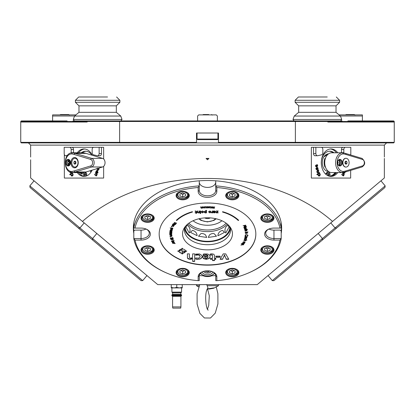 <?xml version="1.0" encoding="UTF-8"?>
<svg xmlns="http://www.w3.org/2000/svg" width="415" height="415" viewBox="0 0 415 415"><rect width="100%" height="100%" fill="white"/><g stroke="black" fill="none" stroke-linecap="round" stroke-linejoin="round"><path stroke-width="0.62" d="M218.487 284.617L218.487 285.717L207.163 285.717L206.701 284.617M206.151 158.675L208.849 158.675M328.146 154.173L323.861 156.865M328.431 153.892L328.498 153.892A8.788 6.215 -90 0 0 323.332 157.85A8.788 6.215 -90 0 0 323.046 166.84A8.788 6.215 -90 0 0 328.504 171.468M230.455 228.406A23.069 14.831 -0 0 1 207.5 241.758A23.069 14.831 -0 0 1 184.545 228.406M229.853 226.72L229.677 227.446L229.853 226.72A22.353 14.369 0 0 1 229.853 226.932A22.353 14.369 0 0 1 207.5 241.302A22.353 14.369 0 0 1 185.147 226.932A22.353 14.369 0 0 1 185.147 226.709L185.323 227.446L185.147 226.72M207.22 187.404A58.224 37.423 0 0 1 207.5 187.404A58.224 37.423 0 0 1 207.78 187.404M328.135 171.452A8.788 6.215 90 0 0 328.431 171.416M328.151 171.193L327.591 171.193A8.513 6.018 90 0 1 326.781 171.115M325.443 167.074L324.997 167.074A8.513 6.018 -90 0 1 324.997 158.286L325.443 158.286M221.926 220.749A18.343 11.791 0 0 1 193.074 220.749M185.894 226.948L189.235 233.017A5.494 5.494 0 0 0 187.041 225.278M190.521 232.41L197.099 235.653A5.494 5.494 0 0 0 192.337 230.424L190.521 232.41M198.51 236.218L206.717 237.422L205.591 235.03A5.494 5.494 0 0 0 200.922 233.614L198.51 236.218M208.283 237.422L216.49 236.218L214.078 233.614A5.494 5.494 0 0 0 209.409 235.03L208.283 237.422M217.901 235.782L224.479 232.41L222.663 230.424A5.494 5.494 0 0 0 217.901 235.653L217.901 235.782M227.96 225.278A5.494 5.494 0 0 0 225.765 233.017L229.106 226.948M199.262 182.107A8.238 5.296 180 0 0 206.763 187.383A8.134 6.152 180 0 0 207.5 187.409A8.134 6.152 180 0 0 208.237 187.383A8.238 5.296 180 0 0 215.738 182.107M346.971 161.886L346.971 163.474L346.001 164.267L345.031 163.474L345.031 161.886L346.001 161.093L346.971 161.886L345.301 161.663M345.301 163.697L345.571 161.886M346.971 163.474L345.571 163.474M349.108 162.68A4.394 3.107 -90 0 1 346.001 167.074A4.394 3.107 -90 0 1 342.894 162.68A4.394 3.107 -90 0 1 346.001 158.286A4.394 3.107 -90 0 1 349.108 162.68M345.882 167.069A4.394 3.107 -90 0 1 345.768 167.074A4.394 3.107 -90 0 1 342.66 162.68A4.394 3.107 -90 0 1 345.768 158.286A4.394 3.107 -90 0 1 345.882 158.291M329.199 174.098A1.1 0.778 -90 0 1 328.473 175.587A1.1 0.778 -90 0 1 327.7 174.492A1.1 0.778 -90 0 1 328.473 173.392A1.1 0.778 -90 0 1 329.199 174.098M328.006 175.369A1.1 0.778 90 0 0 328.27 174.098A1.1 0.778 90 0 0 328.006 173.61M329.328 151.226A12.165 8.601 -90 0 1 333.11 152.793M334.044 152.793A12.165 8.601 90 0 0 329.795 151.205A12.165 8.601 90 0 0 321.392 160.781M325.028 173.496A12.165 8.601 90 0 0 325.189 173.646A2.2 1.551 90 0 0 326.024 173.989A2.2 1.551 90 0 0 327.248 173.143A2.2 1.551 -90 0 1 328.473 172.292A2.2 1.551 -90 0 1 330.013 174.788L329.868 176.318M328.473 172.292L327.544 172.292A2.2 1.551 90 0 0 326.315 173.143A2.2 1.551 -90 0 1 325.557 173.89M335.937 173.19L335.419 172.567M334.49 172.567L335.595 173.574M329.868 176.308A13.731 9.711 90 0 0 334.967 173.143M333.769 175.14A14.39 10.178 90 0 0 335.325 173.574M338.77 160.123A3.294 2.329 -90 0 1 338.77 165.237M337.686 161.606A1.209 0.856 -90 0 1 338.152 162.68A1.209 0.856 -90 0 1 337.686 163.754M340.15 163.552L339.703 163.552A3.294 2.329 90 0 0 339.719 161.907L340.17 161.907M339.719 161.907L340.175 161.917M324.841 164.563A4.119 2.915 -90 0 1 324.52 162.618A4.119 2.915 -90 0 1 324.841 160.797M338.894 165.3A2.744 1.94 90 0 0 340.253 162.68A2.744 1.94 90 0 0 338.894 160.06M337.535 162.68A2.744 1.94 -90 0 1 339.475 159.936A2.744 1.94 -90 0 1 341.415 162.68A2.744 1.94 -90 0 1 339.475 165.424A2.744 1.94 -90 0 1 337.535 162.68A3.294 2.329 90 0 0 339.864 165.974A3.294 2.329 90 0 0 342.193 162.68A3.294 2.329 90 0 0 339.864 159.386A3.294 2.329 90 0 0 337.535 162.68M343.324 153.892L342.583 152.793A9.887 6.993 90 0 0 335.59 162.68A9.887 6.993 90 0 0 342.583 172.567L343.324 171.468A8.788 6.215 -90 0 1 337.146 162.68A8.788 6.215 -90 0 1 343.324 153.892A31.856 22.524 -90 0 1 345.913 154.453L362.487 159.459A3.294 2.329 -90 0 1 364.334 162.68A3.294 2.329 -90 0 1 362.487 165.901L345.913 170.907A31.856 22.524 -90 0 1 343.324 171.468M345.913 154.453A1.1 0.757 -73.2 0 0 345.456 153.4L342.583 152.793L331.704 152.793A9.887 6.993 90 0 0 324.717 162.68A9.887 6.993 90 0 0 331.704 172.567L342.583 172.567L345.456 171.96A1.1 0.757 73.2 0 1 345.301 171.981M329.884 176.168A13.622 9.633 90 0 0 334.827 172.977M313.533 147.299L313.533 153.56A2.2 1.551 -90 0 0 315.084 155.755L317.413 155.755A2.2 1.551 -90 0 1 315.862 153.56L313.533 153.56M317.413 155.755A2.2 1.551 -90 0 0 317.667 155.724L321.552 154.826A2.2 1.551 -90 0 0 322.849 152.658L322.849 149.499A2.2 1.551 -90 0 0 321.298 147.299L315.862 147.299L315.862 153.56M315.862 147.299L311.359 147.299L311.359 178.061L350.659 178.061L350.659 170.389M348.813 147.299L319.939 147.299M343.843 152.995A2.2 1.551 -90 0 1 343.822 152.658L343.822 149.499A2.2 1.551 -90 0 1 345.379 147.299L344.019 147.299M345.379 147.299L350.815 147.299L350.815 153.56A2.2 1.551 -90 0 1 350.483 154.919M316.629 169.45L316.386 168.054L316.033 168.205L316.08 169.118L316.899 169.885L317.454 167.997L317.869 168.459L317.812 169.502L318.181 169.341L317.797 167.629L317.304 167.541L316.666 169.455M317.797 167.629L317.226 167.541L317.719 167.629L317.226 167.541L316.915 168.381M317.89 169.055L317.636 168.065M317.807 169.476L317.812 169.055M316.671 169.434L316.837 168.381M316.386 168.054L316.033 168.205M316.821 169.885L316.002 169.118L315.955 168.205M343.169 172.49L343.319 172.152M344.907 171.8L344.559 172.806L344.829 171.8M344.139 172.697L344.559 172.806L344.139 172.697L344.289 172.267M344.061 172.697L344.481 172.806M343.973 172.339L343.755 172.956L344.647 173.226L345.218 172.028M344.569 173.226L343.677 172.956L343.89 172.355M342.417 173.154L342.691 172.759L342.417 173.154L343.667 174.388L343.257 175.452M342.494 173.154L343.745 174.388L343.641 175.203L343.335 175.452L341.97 174.217L341.773 174.616L343.371 175.96L343.859 175.571L343.978 174.622L344.362 174.409L342.691 172.759M343.335 175.955L341.695 174.616L341.97 174.217M320.058 173.818L319.576 173.268L319.265 173.589L319.825 174.077L319.56 175.389L319.031 175.68L318.424 174.466L318.113 174.788L318.985 176.162L319.768 175.789L320.256 174.819L320.058 173.818M318.424 174.466L318.113 174.788M319.026 176.162L318.264 175.607L318.035 174.788M319.576 173.268L319.187 173.589L319.747 174.077L319.483 175.389L318.99 175.68M317.081 174.834L319.514 172.77L319.337 172.355L316.899 174.419L317.081 174.834L316.821 174.419L319.337 172.355M317.444 170.202L316.847 172.012L317.382 172.692L318.212 172.541L318.803 170.731L318.269 170.046L317.366 170.202L317.983 170M317.542 172.267L318.061 172.085L317.117 171.836L317.594 170.658L318.533 170.902L318.061 172.085L317.584 172.267M317.594 170.658L318.072 170.477M317.983 172.085L318.461 170.902L318.03 170.482M317.6 172.739L316.769 172.012L317.366 170.202M316.712 166.799L317.325 165.689L316.967 164.765L317.413 164.682L317.044 164.765L317.402 165.689L316.79 166.799L316.557 164.828L315.722 165.352L315.597 166.228L316.827 167.287L317.698 165.611L317.413 164.682M316.1 166.721L316.531 166.856L315.877 166.187L316.355 165.357L316.531 166.856L316.282 165.378M316.521 167.323L316.827 167.287M316.749 167.287L315.519 166.228L315.644 165.352L316.557 164.828M316.023 166.721L316.453 166.856M341.498 152.793A2.2 1.551 -90 0 1 341.493 152.658L341.493 149.499A2.2 1.551 -90 0 1 343.049 147.299M337.748 172.567A13.731 9.711 -90 0 1 331.009 176.411A13.731 9.711 -90 0 1 321.298 162.68A13.731 9.711 -90 0 1 331.009 148.949A13.731 9.711 -90 0 1 337.748 152.793M330.345 148.98A13.731 9.711 -90 0 1 336.425 152.793M336.425 172.567A13.731 9.711 -90 0 1 330.345 176.38M270.813 246.411A6.043 3.885 -0 0 1 273.423 249.607L273.423 249.607A6.043 3.885 -0 0 1 271.654 252.351A6.043 3.885 -0 0 1 265.066 253.197A6.043 3.885 -0 0 1 261.336 249.607A6.043 3.885 -0 0 1 263.105 246.863A6.043 3.885 -0 0 1 263.95 246.411M151.05 214.524A6.043 3.885 -0 0 1 153.664 217.719A6.043 3.885 -0 0 1 151.895 220.469A6.043 3.885 -0 0 1 145.307 221.309A6.043 3.885 -0 0 1 141.577 217.719L141.577 217.719A6.043 3.885 -0 0 1 143.346 214.975A6.043 3.885 -0 0 1 144.187 214.524M189.344 253.871L189.442 257.648L190.838 258.28L192.524 257.466L192.664 253.866L194.661 253.866L194.661 261.424L192.664 261.424L192.664 258.369L191.683 259.105L190.091 259.349L188.104 258.851L187.533 258.244L187.347 253.866L189.344 253.866L189.344 256.937M200.362 273.319A8.238 5.296 180 0 0 203.018 275.124L203.438 275.295A7.47 4.804 0 0 1 200.585 273.086M212.885 271.955A5.494 3.533 0 0 1 207.5 274.797A5.494 3.533 0 0 1 202.115 271.955M215.717 275.565A74.15 47.663 0 0 1 211.821 275.778L211.821 275.187A8.238 5.296 180 0 0 211.982 275.124A8.238 5.296 180 0 0 214.638 273.319M214.415 273.086A7.47 4.804 0 0 1 211.562 275.295A7.47 4.804 0 0 1 203.438 275.295M211.821 275.778A8.238 5.296 0 0 1 203.179 275.778L203.179 275.187M209.86 271L207.936 272.033L205.555 271.472L205.415 270.954M207.936 270.808L207.936 272.033M205.555 271.472L205.555 270.933M199.236 285.717L196.513 285.717L196.513 284.617M208.268 310.078C206.12 310.622 203.879 292.046 207.993 288.02L207.163 285.717M207.5 288.902L209.471 289.011L213.777 288.223L213.746 287.911L207.448 288.907M74.902 161.093L75.878 161.886L75.878 163.474L74.902 164.267L73.932 163.474L73.932 161.886L74.902 161.093M75.603 161.663L75.333 161.886L75.603 163.697M73.932 161.886L75.333 161.886M73.932 163.474L75.333 163.474M78.01 162.68A4.394 3.107 90 0 1 74.902 167.074A4.394 3.107 90 0 1 71.795 162.68A4.394 3.107 90 0 1 74.902 158.286A4.394 3.107 90 0 1 78.01 162.68M75.022 158.291A4.394 3.107 90 0 1 75.136 158.286A4.394 3.107 90 0 1 78.243 162.68A4.394 3.107 90 0 1 75.136 167.074A4.394 3.107 90 0 1 75.022 167.069M91.487 171.411A1.1 0.778 90 0 1 91.03 170.466M91.98 170.181A1.1 0.778 -90 0 0 91.964 170.518M84.982 174.098A1.1 0.778 90 0 1 84.255 175.587A1.1 0.778 90 0 1 83.477 174.492A1.1 0.778 90 0 1 84.255 173.392A1.1 0.778 90 0 1 84.982 174.098M84.722 173.61A1.1 0.778 -90 0 0 84.722 175.369M82.269 173.89A2.2 1.551 90 0 1 81.905 173.646A12.165 8.601 90 0 1 80.878 172.567M82.263 152.793A12.165 8.601 90 0 1 86.045 151.226M91.928 155.163A12.165 8.601 -90 0 0 85.578 151.205A12.165 8.601 -90 0 0 81.33 152.793M79.945 172.567A12.165 8.601 -90 0 0 80.972 173.646A2.2 1.551 -90 0 0 81.802 173.989A2.2 1.551 -90 0 0 83.031 173.143A2.2 1.551 90 0 1 83.555 172.531M84.593 172.344A2.2 1.551 90 0 1 85.796 174.788L85.656 176.209M86.621 175.898L86.725 174.788A2.2 1.551 -90 0 0 85.189 172.292L84.826 172.292M90.947 172.261L90.797 172.08A2.2 1.551 90 0 1 90.268 170.695M70.177 164.148A3.294 2.329 90 0 1 69.933 162.628A3.294 2.329 90 0 1 70.177 161.212M69.072 160.081A4.119 2.915 90 0 0 68.485 161.793L69.86 161.809A3.294 2.329 -90 0 0 69.777 162.628A3.294 2.329 -90 0 0 69.844 163.453L69.243 163.443A4.119 2.915 90 0 1 69.196 162.618A4.119 2.915 90 0 1 69.264 161.809M69.844 163.453L69.243 163.443M69.082 161.809A3.294 2.329 90 0 1 69.637 160.418M69.637 164.942A3.294 2.329 90 0 1 69.066 163.453M69.072 165.279A4.119 2.915 90 0 1 68.47 163.443M69.118 160.06A2.744 1.94 -90 0 0 67.759 162.68A2.744 1.94 -90 0 0 69.118 165.3M70.944 162.68A5.162 3.652 90 0 1 76.417 158.208A5.162 3.652 90 0 1 76.417 167.152A5.162 3.652 90 0 1 70.944 162.68M66.592 162.68A2.744 1.94 90 0 1 68.532 159.936A2.744 1.94 90 0 1 70.477 162.68A2.744 1.94 90 0 1 68.532 165.424A2.744 1.94 90 0 1 66.592 162.68M70.477 162.68A3.294 2.329 -90 0 0 66.981 159.827A3.294 2.329 -90 0 0 66.981 165.533A3.294 2.329 -90 0 0 70.477 162.68M71.608 171.468A8.788 6.215 90 0 1 65.43 162.68A8.788 6.215 90 0 1 71.608 153.892L72.418 152.793C62.919 152.388 62.919 172.972 72.418 172.567A32.956 23.302 -90 0 0 75.136 171.981L91.71 166.975A4.394 3.107 -90 0 0 94.169 162.68A4.394 3.107 -90 0 0 91.71 158.385L75.136 153.379A32.956 23.302 -90 0 0 72.418 152.793L83.296 152.793A32.956 23.302 -90 0 1 86.009 153.379L102.583 158.385L91.71 158.385A1.1 0.757 -73.2 0 0 90.771 159.459A3.294 2.329 90 0 1 92.612 162.68A3.294 2.329 90 0 1 90.771 165.901L74.197 170.907A31.856 22.524 90 0 1 71.608 171.468L72.418 172.567L83.296 172.567A32.956 23.302 -90 0 0 86.009 171.981L102.583 166.975A4.394 3.107 -90 0 0 105.042 162.68A4.394 3.107 -90 0 0 102.583 158.385M95.061 147.299L64.185 147.299L64.185 153.56A2.2 1.551 90 0 0 65.736 155.755A2.2 1.551 90 0 0 65.99 155.724L67.469 155.381M99.138 147.299L99.138 153.56A2.2 1.551 90 0 1 97.587 155.755A2.2 1.551 90 0 1 97.333 155.724L93.448 154.826A2.2 1.551 90 0 1 92.151 152.658L92.151 149.499A2.2 1.551 90 0 1 93.702 147.299L103.641 147.299L103.641 159.007M70.981 147.299L66.187 147.299M96.794 168.656L97.592 170.295L98.111 170.415M97.592 170.295L98.791 169.74L99.035 168.412L98.552 168.194M97.878 168.397L98.454 168.661L98.505 169.486L97.66 169.802L97.105 168.713L97.349 168.158M97.426 168.158L97.183 168.713L97.738 169.802M98.801 168.786L98.869 169.74L97.67 170.295M98.931 168.879L99.035 168.412M98.599 168.179L99.112 168.412M97.286 171.167L96.332 171.561L96.166 172.604L96.254 171.561L97.209 171.167L96.581 172.956L97.478 173.226L97.945 172.619L97.385 170.741L96.565 170.591L95.984 171.379L95.829 172.37L96.166 172.604M96.814 171.016L97.209 171.167M97.385 172.806L96.965 172.697L97.447 171.333L97.701 172.417L96.965 172.697L97.463 172.806M97.504 171.39L97.043 172.697M96.871 170.534L97.463 170.741L98.023 172.619L97.556 173.226L96.83 173.076M95.517 172.759L95.32 173.154L96.571 174.388L96.472 175.203L96.166 175.452L94.796 174.217L94.604 174.616L96.202 175.96L96.69 175.571L96.809 174.622L97.193 174.409L95.595 172.759L97.271 174.409L96.996 174.808M96.887 174.622L96.768 175.571L96.239 175.955M94.796 174.217L96.244 175.452M71.805 176.157L72.599 175.789L73.087 174.819L72.402 173.268L72.091 173.589L72.651 174.077L72.386 175.389L71.831 175.68L71.25 174.466L70.939 174.788L71.172 175.607L71.93 176.162M71.25 174.466L71.899 175.68M72.646 173.48L73.165 174.819L72.677 175.789L71.883 176.157M72.402 173.268L72.724 173.48M72.423 172.77L69.907 174.834L72.335 172.567M71.94 172.547L69.73 174.419L69.907 174.834M69.627 171.831L70.213 172.692L71.193 172.427M70.892 172.085L69.948 171.836M70.145 172.085L70.451 172.267M71.25 172.443L70.508 172.739M101.468 147.299L101.468 153.56A2.2 1.551 90 0 1 99.916 155.755L97.587 155.755M69.621 147.299A2.2 1.551 90 0 1 71.178 149.499L73.507 149.499L73.507 152.658A2.2 1.551 90 0 1 73.502 152.793M71.951 147.299A2.2 1.551 90 0 1 73.507 149.499M73.507 152.658L71.178 152.658L71.178 149.499M71.178 152.658A2.2 1.551 90 0 1 71.162 152.938M77.252 152.793A13.731 9.711 90 0 1 83.991 148.949A13.731 9.711 90 0 1 92.151 155.231M92.151 170.129A13.731 9.711 90 0 1 83.991 176.411A13.731 9.711 90 0 1 77.252 172.567M84.655 176.38A13.731 9.711 90 0 1 78.575 172.567M78.575 152.793A13.731 9.711 90 0 1 84.655 148.98M204.206 139.611L197.613 139.611L197.063 139.061L217.937 139.061A0.55 0.55 0 0 1 217.387 139.611L207.5 139.611M197.613 139.611L217.387 139.611M107.532 96.986L78.7 96.986L107.532 96.986M119.894 102.287L75.4 102.287L75.4 100.285L119.894 100.285L116.594 96.986L119.894 100.285L119.894 102.287L116.325 105.856L78.975 105.856L75.4 102.287M73.289 119.463L122.005 119.463L120.765 116.05L74.529 116.05L73.289 119.463L74.321 120.936M120.765 116.05L116.325 112.325L78.975 112.325L74.529 116.05M116.325 112.325L116.325 105.856M72.931 121.486L72.931 120.936L119.619 120.936L119.619 121.486L327.819 121.486L327.414 120.936L342.069 120.936L342.069 121.486M327.238 96.986L298.406 96.986L327.238 96.986M339.6 102.287L295.107 102.287L295.107 100.285L339.6 100.285L336.3 96.986L339.6 100.285L339.6 102.287L336.026 105.856L298.675 105.856L295.107 102.287M341.711 119.463L340.471 116.05L294.235 116.05L292.995 119.463L294.027 120.936L292.995 119.463L341.711 119.463L340.679 120.936M340.471 116.05L336.026 112.325L298.675 112.325L294.235 116.05M336.026 112.325L336.026 105.856M202.878 114.893A0.55 0.55 0 0 1 203.381 114.566L208.771 114.566M203.381 114.566L206.229 114.566M197.613 120.936L197.613 115.993L198.712 114.893L216.288 114.893L217.387 115.993L217.387 120.936M362.394 120.936L362.394 114.893L339.091 114.893M340.399 115.993L362.394 115.993M75.909 114.893L52.606 114.893L52.606 115.993L74.601 115.993M52.606 120.936L52.606 115.993M327.414 120.936L119.619 120.936M196.513 142.905L196.513 133.018L218.487 133.018L218.487 142.905L119.619 142.905L119.619 142.355L20.75 142.355L20.75 121.486L21.3 120.936L20.75 121.486M196.513 142.355L119.619 142.355L119.619 121.486L87.181 121.486L87.181 122.036L20.75 122.036L21.3 121.486L87.181 121.486L87.586 120.936M394.25 121.486L393.7 120.936L394.25 121.486L394.25 142.355L218.487 142.355M218.487 142.905L393.7 142.905L394.25 142.355M327.819 122.036L327.819 121.486L393.7 121.486L394.25 122.036L327.819 122.036M30.637 157.036L30.637 145.105L384.363 145.105L386.562 142.905M20.75 142.355L21.3 142.905L119.619 142.905M21.3 120.936L38.823 120.936L38.507 121.486M347.64 121.486L347.957 120.936L393.7 120.936M181.573 292.119L171.909 292.119L172.619 292.834L180.862 292.834L181.573 292.119L181.573 287.911L179.488 287.911L182.232 287.911L182.232 287.424L179.488 287.911L176.743 287.424L173.994 287.911L171.25 287.424L171.25 284.617M176.743 287.424L176.743 284.617M171.25 287.424L171.25 287.911L179.488 287.911M182.232 287.424L182.232 284.617M180.862 292.834L180.862 294.282L172.619 294.282L171.909 294.998L171.909 295.656L181.573 295.656L181.573 294.998L171.909 294.998M181.573 295.656L180.914 296.315L172.567 296.315L171.909 295.656M180.914 296.315L180.914 306.908L172.567 306.908L172.567 296.315M180.914 306.908L180.701 308.127L172.78 308.127L172.567 306.908M96.82 233.489L92.581 238.537L92.716 240.088L141.064 280.654L142.719 280.613L79.96 227.949L78.409 228.084L92.716 240.088L92.581 238.537M141.064 280.654L142.719 280.613L146.957 275.56M30.062 187.513L78.409 228.084L79.96 227.949L29.818 185.873L30.062 187.513L29.818 185.873L34.056 180.826M79.96 227.949L84.193 222.897M264.635 218.487L264.635 216.448L267.379 215.432L270.124 216.448L270.124 218.487L267.379 219.509L264.635 218.487L264.635 216.448M272.873 216.101L272.873 216.962A5.494 3.533 180 0 0 272.453 215.613M265.507 216.127L267.379 216.983L269.252 216.127M267.379 216.983L267.379 219.509M270.124 216.448L270.124 218.487M179.949 195.942L179.949 193.904L182.699 192.882L185.443 193.904L185.443 195.942L182.699 196.959L179.949 195.942L179.949 193.904M188.192 193.556L188.192 194.417A5.494 3.533 180 0 0 187.772 193.068M180.821 193.577L182.699 194.433L184.571 193.577M182.699 194.433L182.699 196.959M185.443 193.904L185.443 195.942M144.876 250.375L144.876 248.336L147.621 247.314L150.365 248.336L150.365 250.375L147.621 251.391L144.876 250.375L144.876 248.336M153.114 247.988L153.114 248.85A5.494 3.533 180 0 0 152.694 247.501M145.748 248.009L147.621 248.87L149.493 248.009M147.621 248.87L147.621 251.391M150.365 248.336L150.365 250.375M229.557 272.92L229.557 270.881L232.301 269.864L235.051 270.881L235.051 272.92L232.301 273.942L229.557 272.92L229.557 270.881M237.795 270.533L237.795 271.394A5.494 3.533 180 0 0 237.38 270.046M230.429 270.559L232.301 271.415L234.179 270.559M232.301 271.415L232.301 273.942M235.051 270.881L235.051 272.92M268.956 229.033A8.238 5.296 180 0 0 273.962 230.123L280.089 230.123L281.194 230.963L281.194 238.537L273.962 238.537A8.238 5.296 -0 0 1 265.725 233.24A8.238 5.296 -0 0 1 269.195 228.924M247.236 273.485L247.838 273.236A74.15 47.663 180 0 0 281.194 238.537L279.954 240.088A73.05 46.957 -0 0 1 247.236 273.485A73.05 46.957 -0 0 1 216.838 280.654L216.838 276.805A9.338 6.002 180 0 0 212.579 271.768A9.338 6.002 180 0 0 202.421 271.768A9.338 6.002 180 0 0 198.163 276.805L198.163 280.654A73.05 46.957 -0 0 1 167.764 273.485A73.05 46.957 -0 0 1 135.046 240.088L141.038 240.088A9.338 6.002 180 0 0 149.991 235.787A9.338 6.002 180 0 0 146.116 229.049A9.338 6.002 180 0 0 141.038 228.084L135.046 228.084A73.05 46.957 -0 0 1 198.163 187.513L198.163 191.362A9.338 6.002 180 0 0 207.5 197.364A9.338 6.002 180 0 0 216.838 191.362L216.838 187.513A73.05 46.957 -0 0 1 279.954 228.084L273.962 228.084A9.338 6.002 180 0 0 268.884 229.049A9.338 6.002 180 0 0 265.009 235.787A9.338 6.002 180 0 0 273.962 240.088L279.954 240.088M204.657 217.901A4.503 2.895 180 0 0 205.052 218.083A4.503 2.895 180 0 0 205.083 218.098M209.917 218.098A4.503 2.895 180 0 0 209.949 218.083A4.503 2.895 180 0 0 210.343 217.901M210.332 217.901A4.394 2.822 -0 0 1 209.891 218.108A4.394 2.822 -0 0 1 205.109 218.108A4.394 2.822 -0 0 1 204.668 217.901M227.643 198.588A6.593 4.238 180 0 0 237.427 198.261A6.593 4.238 180 0 0 235.886 192.041A6.593 4.238 180 0 0 228.717 192.041A6.593 4.238 180 0 0 227.643 198.588M235.736 191.979A6.043 3.885 -0 0 1 236.576 192.425A6.043 3.885 -0 0 1 238.345 195.175A6.043 3.885 -0 0 1 234.615 198.764A6.043 3.885 -0 0 1 228.032 197.919A6.043 3.885 -0 0 1 226.263 195.175A6.043 3.885 -0 0 1 228.873 191.979M182.699 199.833A6.593 4.238 180 0 0 189.017 196.798A6.593 4.238 180 0 0 186.283 192.041A6.593 4.238 180 0 0 179.114 192.041A6.593 4.238 180 0 0 176.375 196.798A6.593 4.238 180 0 0 182.699 199.833M154.214 250.027A6.593 4.238 180 0 0 151.205 246.474A6.593 4.238 180 0 0 144.036 246.474A6.593 4.238 180 0 0 144.472 253.752A6.593 4.238 180 0 0 154.214 250.027M232.301 268.339A6.593 4.238 180 0 0 228.717 269.019A6.593 4.238 180 0 0 227.327 275.353A6.593 4.238 180 0 0 237.276 275.353A6.593 4.238 180 0 0 235.886 269.019A6.593 4.238 180 0 0 232.301 268.339M260.786 218.14A6.593 4.238 180 0 0 270.528 221.864A6.593 4.238 180 0 0 270.964 214.586A6.593 4.238 180 0 0 263.795 214.586A6.593 4.238 180 0 0 260.786 218.14M207.5 203.013A48.337 31.068 -0 0 1 255.837 234.086A48.337 31.068 -0 0 1 207.5 265.154A48.337 31.068 -0 0 1 159.163 234.086A48.337 31.068 -0 0 1 207.5 203.013M262.721 247.034A6.593 4.238 180 0 0 263.058 253.228A6.593 4.238 180 0 0 272.645 252.574A6.593 4.238 180 0 0 270.964 246.474A6.593 4.238 180 0 0 263.795 246.474A6.593 4.238 180 0 0 262.721 247.034M187.357 269.579A6.593 4.238 180 0 0 186.283 269.019A6.593 4.238 180 0 0 179.114 269.019A6.593 4.238 180 0 0 177.433 275.124A6.593 4.238 180 0 0 187.02 275.773A6.593 4.238 180 0 0 187.357 269.579M152.279 221.138A6.593 4.238 180 0 0 151.205 214.586A6.593 4.238 180 0 0 144.036 214.586A6.593 4.238 180 0 0 142.495 220.806A6.593 4.238 180 0 0 152.279 221.138M186.128 191.979A6.043 3.885 -0 0 1 188.737 195.175A6.043 3.885 -0 0 1 182.699 199.06A6.043 3.885 -0 0 1 176.655 195.175A6.043 3.885 -0 0 1 179.264 191.979M151.05 246.411A6.043 3.885 -0 0 1 153.664 249.607A6.043 3.885 -0 0 1 147.621 253.492A6.043 3.885 -0 0 1 141.577 249.607A6.043 3.885 -0 0 1 144.187 246.411M186.128 268.956A6.043 3.885 -0 0 1 186.968 269.408A6.043 3.885 -0 0 1 188.737 272.152A6.043 3.885 -0 0 1 185.007 275.742A6.043 3.885 -0 0 1 178.424 274.901A6.043 3.885 -0 0 1 176.655 272.152A6.043 3.885 -0 0 1 179.264 268.956M235.736 268.956A6.043 3.885 -0 0 1 238.345 272.152A6.043 3.885 -0 0 1 232.301 276.037A6.043 3.885 -0 0 1 226.263 272.152A6.043 3.885 -0 0 1 228.873 268.956M270.813 214.524A6.043 3.885 -0 0 1 273.423 217.719A6.043 3.885 -0 0 1 267.379 221.605A6.043 3.885 -0 0 1 261.336 217.719A6.043 3.885 -0 0 1 263.95 214.524M135.046 228.084L133.806 227.949L133.806 222.897A74.15 47.663 0 0 1 199.262 180.826A74.15 47.663 0 0 1 215.738 180.826L215.738 190.521A8.238 5.296 -0 0 1 207.5 195.818A8.238 5.296 -0 0 1 199.262 190.521L199.262 185.873L198.163 187.513M145.805 228.924A8.238 5.296 -0 0 1 149.275 233.24A8.238 5.296 -0 0 1 141.038 238.537L133.806 238.537L135.046 240.088M167.764 273.485L167.162 273.236A74.15 47.663 180 0 1 133.806 238.537L133.806 230.963L134.911 230.123L141.038 230.123A8.238 5.296 180 0 0 146.044 229.033M199.262 180.826L199.262 185.873A74.15 47.663 180 0 0 133.806 227.949M216.838 187.513L215.738 185.873A74.15 47.663 180 0 1 281.194 227.949L279.954 228.084M212.267 271.643A8.238 5.296 -0 0 1 215.738 275.965L215.738 280.613L216.838 280.654M281.194 227.949L281.194 222.897A74.15 47.663 0 0 1 281.65 228.193A74.15 47.663 0 0 1 281.194 233.489M198.163 280.654L199.262 280.613L199.262 275.965A8.238 5.296 -0 0 1 202.733 271.643M215.738 180.826A74.15 47.663 0 0 1 281.194 222.897M201.348 208.314L201.747 207.879L201.119 208.138L200.839 206.986M201.348 208.366L200.813 207.132L200.393 207.028L201.457 206.924L201.093 207.106L201.322 208.04L201.747 208.128L201.348 208.366L201.747 208.128M213.051 207.241L212.205 208.014L211.645 207.23M212.739 207.567L212.745 207.137L212.096 207.085L211.941 207.941L212.589 207.988L212.745 206.883L212.739 207.313L212.444 206.706M211.941 207.251L212.096 206.831M211.645 207.484L212.475 206.805L213.04 207.588L212.205 208.268L211.619 207.708M211.941 207.505L211.941 207.941M214.431 208.185L213.808 208.408L213.253 207.962L214.446 207.178L213.419 206.909L214.757 207.049L213.554 207.982L214.431 208.185M214.711 206.992L213.554 207.728L213.616 208.164M213.808 208.159L213.253 207.708M211.173 207.718L210.498 207.884M210.903 206.878L210.789 207.822L211.173 207.972L210.467 208.133L210.623 206.867L210.249 206.701L211.318 206.758L210.903 206.878L210.789 207.822M208.574 207.889L209.534 207.479L208.646 207.474L208.662 206.758L209.637 206.779L209.57 207.889L208.574 207.889M209.845 207.054L209.414 207.733M209.637 206.779L209.845 207.184M209.15 206.54L208.729 207.106L209.539 207.344L209.15 206.789L208.864 207.355M209.067 207.313L208.434 206.857M209.419 206.675L209.549 207.256M205.026 207.142L204.413 207.91L203.625 207.178M204.258 206.603L203.952 206.763L204.056 207.879L204.704 207.842L204.605 206.992L203.952 207.018L203.926 207.453M204.704 207.842L204.605 206.992M203.625 207.215L204.237 206.696L205.026 207.396L204.413 208.164L203.615 207.298M208.237 207.101L207.531 207.837L206.831 207.101M207.531 208.086L206.831 207.35L207.536 206.618L208.237 207.35L207.531 208.086L207.863 206.924L207.21 206.924L207.21 207.785L207.531 207.931M207.936 207.101L207.863 206.675L207.936 207.101L207.863 206.675L207.21 206.67L207.21 207.785M203.428 207.225L202.862 208.008L202.017 207.235M202.624 206.701L202.328 206.878L202.484 207.982L203.132 207.931L202.977 207.08L202.328 207.126L202.328 207.562M203.132 207.931L202.977 206.831M202.032 207.329L202.593 206.8L203.428 207.479L202.862 208.263L202.006 207.355M206.452 207.619L205.783 208.086L205.705 206.815L205.311 206.68L206.38 206.654L205.99 206.81L206.048 207.754L206.452 207.874L206.011 208.081M206.011 207.827L205.705 206.815M255.837 233.956A48.337 31.068 -0 0 1 207.5 264.9A48.337 31.068 -0 0 1 159.163 233.956M240.918 245.135L241.587 245.042L240.918 245.135M246.24 228.556L246.598 229.241L247.537 229.35L244.72 229.703L244.648 228.722L246.24 228.556M245.275 230.766L244.876 230.341L245.794 229.843L247.013 230.351L246.868 230.75L246.012 230.973L245.815 230.066L245.177 230.564L245.524 230.994L245.146 231.025L244.866 230.46M247.013 230.351L246.868 230.75L246.012 230.724L245.815 230.066M245.815 229.817L245.177 230.564M245.571 227.228L246.152 227.539L245.68 228.177L244.311 228.395L244.01 227.773L244.492 227.28L245.607 227.96L245.877 227.825L245.571 227.218M246.152 227.539L246.157 227.949L245.68 227.923M245.877 227.825L245.571 226.979M245.187 232.27L247.241 232.177L245.187 232.047M243.097 225.693L245.711 225.153L245.862 225.459L244.617 226.18L246.277 226.284L246.432 226.595L243.818 227.135L245.955 226.445L244.207 226.325L245.452 225.438L243.097 225.693M247.371 233.183L245.27 233.635L247.039 233.131L245.224 232.597L247.283 232.556L247.371 233.199M246.894 233.339L246.775 232.54M247.942 232.161L247.558 231.928L247.942 232.161M246.749 237.141L245.353 236.343L245.234 237.048L244.943 237.027L245.109 236.057L246.754 236.877L247.153 236.234L246.992 237.162L245.353 236.094L244.985 236.778M246.603 234.667L247.662 235.258L247.418 234.859L245.758 235.051L245.452 235.424L245.753 235.985L245.317 235.969L245.135 235.414L245.545 234.859L247.646 234.937L247.874 235.834L247.252 236.042L247.662 235.513L247.418 235.113L247.662 235.513M246.079 234.703L245.452 235.175L245.556 235.772M245.519 235.725L245.135 235.414M246.967 240.062L245.877 240.103L245.991 240.539L245.073 240.814L243.776 240.591L245.696 240.43L245.592 240.057L244.196 239.585L246.967 240.062M245.877 239.875L245.991 240.301M245.696 240.43L245.592 239.829M245.249 237.287L245.146 238.288L244.767 238.262L244.71 237.795L245.929 237.245L246.858 237.966L245.618 238.371L245.846 237.468L245.032 238.101M242.651 243.304L242.339 243.423L242.443 242.962L243.818 242.599L244.482 243.429L243.304 243.698L243.662 242.801L242.651 243.304L242.651 243.029M244.554 243.195L244.046 243.475M246.162 239.242L245.524 238.511L244.648 239.04L244.762 239.455L244.383 239.403L244.751 238.599L245.597 238.542L246.328 238.817L246.178 239.652L245.794 239.6L246.162 239.242L245.524 238.765M244.866 238.563L244.762 239.439M246.328 238.817L246.178 239.652M243.787 244.383L243.574 244.767L242.319 244.923L241.665 244.108L242.012 243.849L241.229 243.615L243.787 244.134M243.574 244.513L243.589 244.072L243.574 244.767L243.159 244.746M245.218 242.054L244.814 242.199L244.845 242.713L244.502 242.635L244.539 242.137L243.159 241.826L245.218 242.054M244.814 241.961L244.845 242.713M244.585 242.516L244.539 241.883M202.935 257.912L202.811 256.06L208.097 256.06L206.38 254.929L203.226 255.277L203.226 254.167L204.299 253.902L207.567 254.006L208.942 254.587L209.819 255.474L210.109 256.61L209.834 257.736L209.01 258.602L206.265 259.339L203.656 258.701L202.935 257.912L202.717 256.678M200.969 258.561L197.716 259.37L195.626 259.074L195.626 257.938L198.583 258.166L199.937 257.264L200.129 256.563L199.931 255.868L198.614 254.971L195.626 255.215L195.626 254.105L199.579 253.97L201.872 255.453L202.167 256.553L201.861 257.653L200.969 258.561L199.563 259.168M220.157 256.154L220.157 257.238L215.935 257.238L215.935 256.154L220.157 256.154L220.157 256.984L215.935 256.984M224.448 255.075L222.57 259.287L220.075 259.287L223.218 253.871L225.713 253.871L228.821 259.287L226.279 259.287L224.448 254.826L223.701 256.978M214.534 258.327L215.8 258.327L215.8 259.287L214.534 259.287L214.534 260.589L212.537 260.589L212.537 259.287L210.447 259.287L210.447 258.327L212.537 258.327L212.537 255.567L212.257 255.049L210.312 255.095L210.312 253.996L211.806 253.814L213.855 254.26L214.534 255.588L214.534 258.327M207.5 217.797A24.947 16.035 -0 0 1 231.259 228.935A24.947 16.035 -0 0 1 207.5 249.866A24.947 16.035 -0 0 1 183.741 228.935A24.947 16.035 -0 0 1 207.5 217.797M181.957 249.021L181.957 248.31L182.507 248.31L182.507 249.021A3.294 2.117 -0 0 1 185.515 250.956L186.626 250.956L186.626 251.308L185.515 251.308A3.294 2.117 -0 0 1 182.507 253.243L182.507 253.954L181.957 253.954L181.957 253.243A3.294 2.117 -0 0 1 178.948 251.308L177.838 251.308L177.838 250.956L178.948 250.956A3.294 2.117 -0 0 1 181.957 249.021M199.454 211.007L199.454 212.859L198.09 212.911L197.187 212.21L197.187 211.007L197.675 211.007L197.768 212.475L198.22 212.615L198.967 212.392L198.967 211.007L199.454 211.007L199.454 212.605L198.967 212.605M200.134 213.165L200.684 213.165L200.684 213.492L200.134 213.492L200.134 213.165L200.684 213.165M200.17 212.859L200.17 211.007L200.653 211.007L200.653 212.859L200.17 212.859M212.397 212.859L212.397 212.584L211.354 212.848L211.354 212.527L212.397 212.319L212.397 211.007L212.885 211.007L212.885 212.859L212.397 212.859M202.447 212.911L201.161 211.93L202.447 210.95L203.739 211.93L202.447 212.911L201.161 211.681M213.829 211.318L213.429 211.458L213.429 211.121L214.415 210.96L215.862 211.92L214.529 212.911L213.694 212.703L213.377 211.899L215.375 211.899L214.42 211.235L213.429 211.121M206.457 212.859L205.088 212.911L204.035 211.982L205.254 210.97L205.97 211.1L205.97 210.322L206.457 210.322L206.457 212.859M216.148 212.636L217.662 211.266L216.122 211.007L218.238 211.007L216.729 212.605L218.176 212.859L216.148 212.859M209.891 212.911L208.605 211.93L209.891 210.95L211.183 211.93L209.891 212.911L208.605 211.681M195.989 212.859L195.922 211.354L195.097 211.302L195.636 210.97L196.477 211.572L196.803 212.859L196.477 212.859L196.477 213.393L195.989 213.393L195.989 212.859L195.097 212.859L195.989 212.599L195.097 212.599M172.567 237.505L173.097 237.997L170.664 238.283L170.472 238.625L170.233 237.774L170.596 238.06L172.412 237.847L172.567 237.505M173.631 241.878L173.963 241.795L174.362 242.557L172.624 243.154L172.204 242.251L173.278 242.111L173.823 242.609L174.061 242.453L173.631 241.878M174.279 242.153L173.937 242.822M172.702 242.64L172.204 242.251M174.061 242.453L173.641 241.639M169.875 236.042L170.835 235.497L172.023 236.042L170.98 236.638L170.845 235.725L170.176 236.202L170.487 236.643L169.865 236.13M172.023 236.042L170.98 236.638M170.845 235.471L170.176 236.202M173.724 241.157L172.962 241.826L171.623 241.53L171.405 240.985L174.129 240.41L173.268 240.825L173.766 241.302M171.623 241.53L171.608 240.944L171.623 241.53M170.622 233.635L170.01 233.884L170.259 234.226L171.8 234.226L169.74 234.454L169.86 233.531L171.794 233.629L170.622 233.412M169.678 233.821L169.86 233.531M171.115 239.559L170.71 239.216L171.898 238.708L173.491 239.045L172.308 239.803L170.684 239.325M172.899 239.424L173.522 239.185M171.986 231.658L171.779 232.198L171.411 232.177L171.696 231.778L171.447 231.503L170.415 232.167L169.844 231.617L170.083 231.186L170.466 231.212L170.134 231.643L170.399 231.938L171.431 231.274L171.992 231.726M171.696 231.778L171.447 231.274M171.447 231.248L171.696 231.529L171.447 231.248L170.415 231.918L169.979 232.011L169.844 231.617M170.275 231.129L170.176 231.845M171.841 234.932L171.53 234.942L171.867 235.409L171.504 235.424L171.239 234.952L169.761 234.776L171.841 234.932M171.504 235.424L171.239 234.698M170.575 230.04L170.487 231.046L170.109 231.025L170.036 230.564L171.234 229.998L172.189 230.699L170.964 231.124L171.162 230.216L170.368 230.865M170.342 230.792L170.036 230.813L170.036 230.309M171.701 233.225L171.333 233.214L171.592 232.81L171.322 232.54L170.337 233.235L169.891 233.085L169.932 232.265L170.321 232.276L170.072 232.919L171.286 232.307L171.883 232.82L171.701 233.225L171.545 232.965M171.592 232.81L171.322 232.312M171.322 232.286L171.592 232.556L171.322 232.286L170.337 232.981L169.891 233.085L169.73 232.696M170.145 232.198L170.072 232.919M171.893 226.823L171.395 226.72L171.525 226.45L172.028 226.554L171.893 226.823L171.504 226.491M172.412 229.594L172.111 229.557L172.267 230.066L171.909 230.024L171.82 229.526L170.383 229.355L172.412 229.371M172.111 229.334L172.303 229.848M171.96 229.894L171.82 229.298M174.16 222.404L176.624 223.187L174.731 223.436L175.804 224.25L175.581 224.546L173.117 223.763L175.4 224.225L174.279 223.353L176.131 223.275L174.16 222.404M172.832 228.343L172.744 228.748L171.566 229.064L170.669 228.359L170.928 228.058L170.088 227.934L172.832 228.115M172.619 228.084L172.744 228.748L172.272 228.815M173.932 224.51L173.786 225.106L174.767 224.588L174.233 225.314L172.339 224.966L173.013 224.126L173.932 224.536M174.331 224.904L174.435 224.266M173.148 225.957L173.569 226.673L172.847 226.019L171.628 226.227L172.666 225.833L172.246 225.117L172.967 225.77L174.181 225.563L173.148 225.739M174.845 243.107L174.565 243.185L175.135 243.548L174.808 243.641L174.295 243.263L172.816 243.439L174.845 243.107M222.58 212.06L222.803 211.738A37.625 24.184 -0 0 1 238.692 220.308L238.236 220.505A37.075 23.831 180 0 0 222.58 212.06L222.497 211.775M176.764 220.505L176.308 220.308A37.625 24.184 -0 0 1 192.197 211.738L192.42 212.06A37.075 23.831 180 0 0 176.764 220.505L176.339 220.277M192.503 211.775L192.42 211.811A37.075 23.831 180 0 0 176.764 220.251M238.661 220.277L238.236 220.251A37.075 23.831 180 0 0 222.58 211.811M174.959 243.346L174.295 243.263M174.736 243.517L174.295 243.008M173.605 226.351L172.666 225.796M172.666 225.833L172.204 225.184M173.932 224.256L173.724 225.091M172.941 224.883L173.47 225.023L173.631 224.634L172.925 224.499L172.941 224.883L172.925 224.245L172.941 224.629L172.925 224.245L173.408 224.1L173.631 224.634M172.936 224.873L172.609 224.365M174.767 224.333L174.233 225.06L173.475 225.013M171.566 229.064L170.669 228.105M171.198 227.845L170.985 228.286M172.339 228.043L170.97 228.203M170.985 228.115L171.613 228.836L172.443 228.644L172.339 228.271L172.443 228.644M174.44 223.229L175.4 224.225M175.685 224.157L175.581 224.546M175.581 224.292L173.273 223.561M176.468 223.135L176.406 223.472M176.406 223.223L176.131 223.218M172.303 229.723L171.976 229.78M169.891 232.836L169.73 232.447M171.883 232.566L171.701 232.971M170.337 230.335L170.368 230.61L170.337 230.335M172.189 230.45L171.805 230.839M171.271 230.932L171.909 230.662L171.421 230.242L171.271 230.932L171.421 230.242M171.421 229.988L171.909 230.662M171.8 235.16L171.514 235.17M171.986 231.549L171.779 232.198M169.979 231.757L169.844 231.363M171.271 238.843L171.006 239.273M171.006 239.424L171.198 239.123L171.006 239.424L171.385 239.637L172.22 239.569L173.195 239.092L171.198 238.869L171.006 239.17M173.195 238.838L173.013 239.133L173.195 238.838L172.822 238.625M173.013 239.382L173.195 239.092M169.968 234.231L169.678 233.578M172.028 241.566L171.623 241.276M173.724 240.902L172.962 241.826M171.867 240.871L171.898 241.426L172.822 241.613L173.387 241.172L172.993 240.887L171.867 241.125L171.898 241.426M173.387 240.918L172.993 240.633L173.413 241.271L173.387 240.918M170.98 236.384L170.845 235.725M172.023 235.787L171.851 236.182M171.213 236.405L171.737 236.047L171.11 235.71L171.213 236.405M171.613 236.301L171.535 235.538M171.613 236.052L171.737 235.793L171.613 236.052M170.254 236.405L169.875 235.974M172.199 242.303L172.204 241.997M173.501 242.692L172.733 241.987L172.541 242.557L173.501 242.692L172.733 242.241L172.541 242.557M172.391 237.525L172.412 237.847M170.679 238.345L170.472 238.625M170.472 238.371L170.3 237.769M172.77 237.785L172.412 237.826M241.426 244.99L241.079 244.938M244.86 229.459L244.482 228.852M245.146 229.422L246.313 229.277L246.334 228.976L245.462 228.712L244.819 229.111L245.146 229.422M246.313 229.277L246.168 228.53M246.313 229.023L246.334 228.727L246.313 229.023M246.598 229.215L246.323 229.251M245.462 228.463L244.819 229.111M247.013 230.097L246.868 230.496M246.624 230.626L246.51 230.112L246.079 230.045L246.23 230.735L246.624 230.626L246.51 229.863M244.72 228.1L245.275 228.011L244.601 227.498L244.352 227.799L244.72 228.1M244.601 227.249L244.352 227.55L245.042 227.389L245.275 228.011M244.44 227.892L244.01 227.519M246.152 227.285L246.157 227.7M244.601 227.264L244.352 227.799M245.955 226.263L246.318 226.367M244.617 226.102L244.326 226.082M245.768 225.262L244.617 226.18M247.371 232.929L246.609 233.36M247.916 231.912L247.584 232.182M247.112 236.234L246.749 236.892M247.973 235.274L247.693 236.062M245.187 235.476L245.135 235.16M245.452 235.175L245.556 235.523L245.452 235.175M245.991 240.29L245.073 240.814M245.011 237.572L245.032 237.852L245.011 237.572M246.858 237.712L246.479 238.091M245.934 238.184L246.583 237.925L246.105 237.494L245.934 238.184L246.105 237.494M245.011 238.034L244.705 237.795M246.105 237.245L246.583 237.925M242.651 243.247L242.355 243.174M242.925 242.588L242.651 243.05M243.901 242.619L243.501 243.512L244.222 243.351L243.911 242.863L243.501 243.512M244.222 243.351L244.228 242.811L244.222 243.097L243.911 242.863M246.328 238.563L246.458 239.035M244.632 239.185L244.331 238.967M244.648 238.786L244.767 239.19L244.648 238.786M242.417 244.694L241.665 243.859M243.33 243.994L243.309 244.373L243.33 243.994L242.267 243.683L241.961 244.181M242.267 243.927L241.919 244.062M241.971 243.906L242.438 244.7L243.309 244.627L243.33 244.243L243.309 244.627M244.814 241.945L244.902 242.376M195.989 212.35L195.922 211.105L195.097 211.022M196.477 213.139L195.989 213.139M196.803 212.599L196.477 212.859M211.183 211.681L209.891 212.656M209.108 211.93L209.891 212.641L210.68 211.93L209.891 211.219L209.108 211.93L209.891 211.219M209.891 210.97L210.68 211.93M216.122 211.012L217.662 211.266M218.176 212.605L216.184 212.605M218.217 211.007L216.729 212.605M206.457 210.322L206.457 212.605L205.97 212.605M205.97 210.846L205.97 210.322M205.97 212.667L205.97 211.1L205.332 210.996L204.538 211.692L205.207 212.615L205.97 212.402L205.088 212.656L204.035 211.728M205.97 211.349L205.332 211.251L204.538 211.946M215.862 211.671L214.529 212.656L213.694 212.454L213.377 211.816M215.375 211.899L214.42 210.981L213.829 211.064M214.56 212.656L215.375 212.138L213.85 212.138L214.56 212.656M203.739 211.681L202.447 212.656M201.664 211.93L202.447 212.641L203.236 211.93L202.447 211.219L201.664 211.93L202.447 211.219M202.447 210.97L203.236 211.93M212.397 212.584L211.354 212.527M212.885 211.007L212.885 212.605L212.397 212.605M212.397 212.065L212.397 211.007M200.653 211.007L200.653 212.605L200.17 212.605L200.17 211.007M198.967 212.138L198.967 211.007M197.675 211.007L197.675 211.811M198.967 212.651L198.09 212.656L197.187 211.956L197.187 211.007M181.957 253.243L181.957 252.989A3.294 2.117 -0 0 1 178.948 251.054L177.838 250.956M182.507 253.705L181.957 253.705M186.626 250.956L185.515 251.054A3.294 2.117 -0 0 1 182.507 252.989L182.507 253.243M182.507 248.31L182.507 248.767M181.957 248.767L181.957 248.31M181.957 249.125A2.744 1.764 180 0 0 179.503 250.702L181.957 250.956L181.957 249.125M184.966 251.054L182.507 251.054L182.507 252.891A2.744 1.764 180 0 0 184.966 251.308L184.966 251.054M184.966 251.308L182.507 251.308M181.957 249.374A2.744 1.764 180 0 0 179.503 250.956M208.097 256.06L207.759 255.287L206.38 254.675L203.226 255.028M210.078 256.486L209.834 257.482L209.01 258.348L207.775 258.903L204.792 258.929L202.935 257.658M204.59 256.927L205.031 258.021L206.182 258.338L207.453 258L208.128 257.02L204.59 257.02M208.128 257.02L204.59 256.771M202.131 256.423L201.861 257.653M201.861 257.399L200.969 258.306M200.129 256.563L199.407 255.069L197.613 254.597L196.56 254.945M196.56 254.691L195.626 254.96M199.563 258.919L196.58 259.297M196.58 259.043L195.626 258.82M228.675 259.033L226.279 259.033L224.754 255.998M224.754 255.744L224.448 254.826M223.701 256.724L222.57 259.287M222.57 259.033L220.22 259.033M212.537 259.287L210.447 259.033M215.8 258.327L215.8 259.033L214.534 259.033L214.534 260.34L212.537 260.34M214.534 258.073L214.534 255.588M212.537 255.567L212.257 254.794L210.312 254.846M192.664 258.369L190.091 259.1L187.533 258.244M187.533 257.995L187.347 257.165M194.661 253.866L194.661 261.424M194.661 261.17L192.664 261.17M230.175 227.14A23.069 14.831 -0 0 1 230.569 229.879A23.069 14.831 -0 0 1 207.5 244.705A23.069 14.831 -0 0 1 184.431 229.879A23.069 14.831 -0 0 1 184.825 227.14M281.054 230.859A74.15 47.663 180 0 0 281.603 226.512M133.397 226.512A74.15 47.663 180 0 0 133.946 230.859M203.179 275.778A74.15 47.663 0 0 1 199.283 275.565M133.806 233.489A74.15 47.663 0 0 1 133.35 228.193A74.15 47.663 0 0 1 133.806 222.897M330.807 222.897L335.04 227.949L336.591 228.084L335.04 227.949L272.281 280.613L268.043 275.56L272.281 280.613L273.936 280.654L384.938 187.513L385.182 185.873L384.938 187.513M322.419 238.537L322.284 240.088L322.419 238.537L318.181 233.489M380.944 180.826L385.182 185.873L335.04 227.949M273.936 280.654L272.281 280.613M257.253 284.617L157.747 284.617L82.44 221.423C147.885 164.158 267.115 164.158 332.56 221.423L257.253 284.617M207.5 159.796L206.125 158.416L208.875 158.416L207.5 159.796M350.659 154.52L350.659 154.971M30.637 159.796L30.637 177.957L82.44 221.423M332.56 221.423L384.363 177.957L384.357 158.416M103.641 166.353L103.641 178.061L64.341 178.061L64.341 154.52M180.821 270.559L182.699 271.415L184.571 270.559M182.699 269.864L185.443 270.881L185.443 272.92L182.699 273.942L179.949 272.92L179.949 270.881L182.699 269.864M185.443 270.881L185.443 272.92M179.949 270.881L179.949 272.92M182.699 271.415L182.699 273.942M188.192 270.533L188.192 271.394A5.494 3.533 180 0 0 187.772 270.046M145.748 216.127L147.621 216.983L149.493 216.127M147.621 215.432L150.365 216.448L150.365 218.487L147.621 219.509L144.876 218.487L144.876 216.448L147.621 215.432M150.365 216.448L150.365 218.487M144.876 216.448L144.876 218.487M147.621 216.983L147.621 219.509M153.114 216.101L153.114 216.962A5.494 3.533 180 0 0 152.694 215.613M230.429 193.577L232.301 194.433L234.179 193.577M232.301 192.882L235.051 193.904L235.051 195.942L232.301 196.959L229.557 195.942L229.557 193.904L232.301 192.882M235.051 193.904L235.051 195.942M229.557 193.904L229.557 195.942M232.301 194.433L232.301 196.959M237.795 193.556L237.795 194.417A5.494 3.533 180 0 0 237.38 193.068M265.507 248.009L267.379 248.87L269.252 248.009M267.379 247.314L270.124 248.336L270.124 250.375L267.379 251.391L264.635 250.375L264.635 248.336L267.379 247.314M270.124 248.336L270.124 250.375M264.635 248.336L264.635 250.375M267.379 248.87L267.379 251.391M272.873 247.988L272.873 248.85A5.494 3.533 180 0 0 272.453 247.501M67.36 121.486L67.043 120.936L38.823 120.936M69.362 115.116L68.812 114.566L60.569 114.566A0.55 0.55 0 0 0 60.066 114.893M354.975 115.116L354.431 114.566L346.188 114.566A0.55 0.55 0 0 0 345.685 114.893M226.154 223.187A21.71 13.954 -0 0 1 207.5 230.003A21.71 13.954 -0 0 1 188.846 223.187M326.315 173.143L327.248 173.143M362.487 159.459A1.1 0.757 -73.2 0 0 362.03 158.406L345.456 153.4A1.1 0.757 -73.2 0 0 345.301 153.379M362.487 165.901A1.1 0.757 73.2 0 1 362.03 166.954C365.553 164.584 365.553 161.736 362.03 158.406A1.1 0.757 -73.2 0 0 361.875 158.385M345.913 170.907A1.1 0.757 73.2 0 1 345.456 171.96L362.03 166.954A1.1 0.757 73.2 0 1 361.875 166.975M341.493 149.499L343.822 149.499M343.822 152.658L341.493 152.658M211.365 271.343A4.119 2.646 0 0 1 204.336 272.121A4.119 2.646 0 0 1 203.635 271.343M81.905 173.646L80.972 173.646M86.725 174.788L85.796 174.788M71.608 153.892A31.856 22.524 90 0 1 74.197 154.453L90.771 159.459M74.197 154.453A1.1 0.757 -73.2 0 1 75.136 153.379L86.009 153.379M90.771 165.901A1.1 0.757 73.2 0 0 91.71 166.975L102.583 166.975M74.197 170.907A1.1 0.757 73.2 0 0 75.136 171.981L86.009 171.981M101.468 153.56L99.138 153.56M67.204 155.724L65.99 155.724M295.381 120.936L295.381 142.905M262.306 215.613A5.494 3.533 180 0 0 261.886 216.962L261.886 216.101M267.379 214.363A4.835 3.107 -0 0 1 271.566 219.021A4.835 3.107 -0 0 1 263.193 219.021A4.835 3.107 -0 0 1 267.379 214.363M177.62 193.068A5.494 3.533 180 0 0 177.205 194.417L177.205 193.556M182.699 191.813A4.835 3.107 -0 0 1 186.885 196.477A4.835 3.107 -0 0 1 178.512 196.477A4.835 3.107 -0 0 1 182.699 191.813M142.547 247.501A5.494 3.533 180 0 0 142.127 248.85L142.127 247.988M147.621 246.245A4.835 3.107 -0 0 1 151.807 250.909A4.835 3.107 -0 0 1 143.434 250.909A4.835 3.107 -0 0 1 147.621 246.245M227.228 270.046A5.494 3.533 180 0 0 226.808 271.394L226.808 270.533M232.301 268.796A4.835 3.107 -0 0 1 236.488 273.454A4.835 3.107 -0 0 1 228.115 273.454A4.835 3.107 -0 0 1 232.301 268.796M215.582 218.658A9.338 6.002 -0 0 1 199.418 218.658M187.782 224.007A22.353 14.369 180 0 0 207.5 231.606A22.353 14.369 180 0 0 227.218 224.007M141.038 230.123L141.038 240.088M215.738 190.521L216.838 191.362M199.262 190.521L198.163 191.362M273.962 230.123L273.962 240.088M199.262 275.965L198.163 276.805M215.738 275.965L216.838 276.805M177.62 270.046A5.494 3.533 180 0 0 177.205 271.394L177.205 270.533M182.699 268.796A4.835 3.107 -0 0 1 186.885 273.454A4.835 3.107 -0 0 1 178.512 273.454A4.835 3.107 -0 0 1 182.699 268.796M142.547 215.613A5.494 3.533 180 0 0 142.127 216.962L142.127 216.101M147.621 214.363A4.835 3.107 -0 0 1 151.807 219.021A4.835 3.107 -0 0 1 143.434 219.021A4.835 3.107 -0 0 1 147.621 214.363M227.228 193.068A5.494 3.533 180 0 0 226.808 194.417L226.808 193.556M232.301 191.813A4.835 3.107 -0 0 1 236.488 196.477A4.835 3.107 -0 0 1 228.115 196.477A4.835 3.107 -0 0 1 232.301 191.813M262.306 247.501A5.494 3.533 180 0 0 261.886 248.85L261.886 247.988M267.379 246.245A4.835 3.107 -0 0 1 271.566 250.909A4.835 3.107 -0 0 1 263.193 250.909A4.835 3.107 -0 0 1 267.379 246.245M227.653 224.38A5.494 5.494 0 0 0 229.677 227.446M211.562 275.295L211.982 275.124M211.681 271.441L209.202 272.987L205.835 272.997L203.319 271.441M216.257 286.9L217.885 293.659L217.917 303.92L215.255 313.123L210.488 318.014L204.429 317.973L199.848 313.309L197.109 304.096L197.104 293.716L199.776 284.617M207.5 308.988L208.735 305.45L209.29 295.833L207.552 288.907M213.777 288.223L218.487 285.717M198.744 286.9L196.513 285.717M67.183 155.755L65.736 155.755M217.937 139.061L217.937 133.018M197.063 139.061L197.063 133.018M75.4 100.285L78.7 96.986L75.4 100.285M122.005 119.463L120.973 120.936L122.005 119.463M78.975 105.856L78.975 112.325M295.107 100.285L298.406 96.986L295.107 100.285M298.675 105.856L298.675 112.325M212.169 115.116L211.619 114.566L212.169 115.116M30.637 145.105L28.438 142.905M171.909 287.911L171.909 292.119M172.619 292.834L172.619 294.282M180.862 294.282L181.573 294.998M272.873 216.962C274.58 220.915 263.053 222.492 261.886 216.962M188.192 194.417C189.894 198.365 178.372 199.942 177.205 194.417M153.114 248.85C154.816 252.797 143.294 254.374 142.127 248.85M237.795 271.394C239.502 275.347 227.975 276.924 226.808 271.394M185.323 227.446A5.494 5.494 0 0 0 187.347 224.38M198.827 218.793L200.896 220.334L207.381 221.916L213.974 220.401L216.174 218.793M384.363 145.105L384.363 157.036M188.192 271.394C189.894 275.347 178.372 276.924 177.205 271.394M153.114 216.962C154.816 220.915 143.294 222.492 142.127 216.962M237.795 194.417C239.502 198.365 227.975 199.942 226.808 194.417M272.873 248.85C274.58 252.797 263.053 254.374 261.886 248.85M376.177 120.936L376.493 121.486"/></g></svg>
